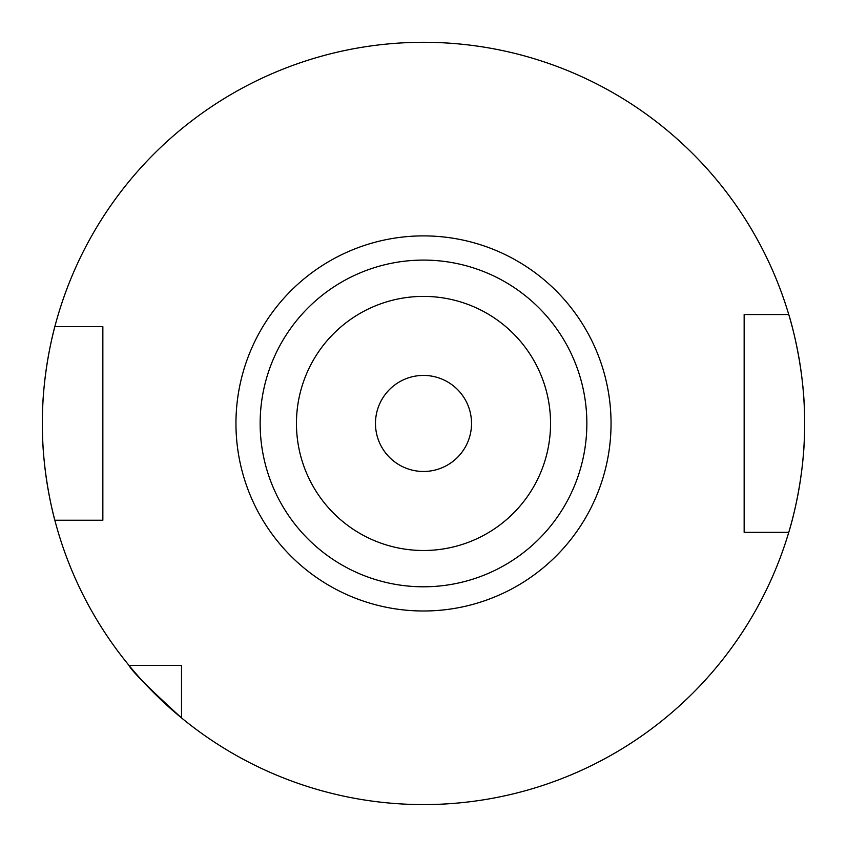<?xml version="1.0" encoding="UTF-8"?>
<svg xmlns="http://www.w3.org/2000/svg" width="847" height="847" viewBox="0 0 847 847"><rect width="100%" height="100%" fill="white"/><g stroke="black" fill="none" stroke-linecap="round" stroke-linejoin="round"><path stroke-width="1.27" d="M53.657 331.283A381.15 381.15 0 0 1 54.843 326.646C55.15 325.481 41.927 371.547 42.35 423.447A381.15 381.15 0 0 1 53.202 333.157M471.525 423.447A48.025 48.025 0 0 1 423.5 471.472A48.025 48.025 0 0 1 375.475 423.447A48.025 48.025 0 0 1 423.5 375.422A48.025 48.025 0 0 1 471.525 423.447M788.758 314.544A381.15 381.15 0 0 1 804.65 423.447C805.179 482.028 788.43 533.494 788.758 532.34A381.15 381.15 0 0 1 181.502 717.907L181.502 665.446L129.03 665.446A381.15 381.15 0 0 1 54.843 520.249L102.847 520.249L102.847 326.646L54.843 326.646A381.15 381.15 0 0 1 788.758 314.544C788.409 313.295 805.19 364.993 804.65 423.447A381.15 381.15 0 0 1 788.758 532.34L744.153 532.34L744.153 314.544L788.758 314.544M296.45 423.447A127.05 127.05 0 0 1 423.5 296.397A127.05 127.05 0 0 1 550.55 423.447A127.05 127.05 0 0 1 423.5 550.497A127.05 127.05 0 0 1 296.45 423.447M260.145 423.447A163.355 163.355 0 0 1 423.5 260.093A163.355 163.355 0 0 1 586.855 423.447A163.355 163.355 0 0 1 423.5 586.791A163.355 163.355 0 0 1 260.145 423.447M129.03 665.446C131.507 670.771 148.998 688.251 181.502 717.907A381.15 381.15 0 0 1 129.03 665.446A381.15 381.15 0 0 0 181.502 717.907M42.35 423.447C41.948 475.442 55.129 521.318 54.843 520.249A381.15 381.15 0 0 1 42.35 423.447A381.15 381.15 0 0 0 54.843 520.249M754.349 532.34L749.256 532.34M611.047 423.447A187.547 187.547 0 0 1 423.5 610.994A187.547 187.547 0 0 1 235.953 423.447A187.547 187.547 0 0 1 423.5 235.89A187.547 187.547 0 0 1 611.047 423.447M804.65 423.447A381.15 381.15 0 0 1 788.758 532.34"/></g></svg>
